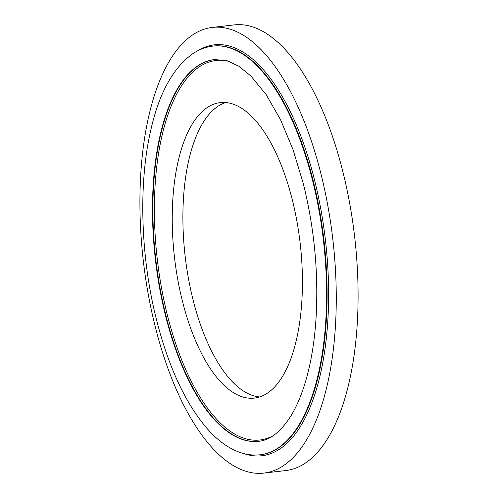 <?xml version="1.0" encoding="UTF-8"?>
<svg xmlns="http://www.w3.org/2000/svg" width="498" height="498" viewBox="0 0 498 498"><rect width="100%" height="100%" fill="white"/><g stroke="black" fill="none" stroke-linecap="round" stroke-linejoin="round"><path stroke-width="0.75" d="M263.784 473.1L285.609 470.585A224.318 95.342 -96.6 0 0 342.537 170.403A224.318 95.342 -96.6 0 0 234.216 24.9L212.391 27.415A224.318 95.342 -96.6 0 0 155.463 327.597A224.318 95.342 -96.6 0 0 263.784 473.1A224.318 95.342 -96.6 0 0 320.718 172.918A224.318 95.342 -96.6 0 0 212.391 27.415M225.681 102.513A148.728 63.215 -96.6 0 0 193.199 300.394A148.728 63.215 -96.6 0 0 259.632 396.95M182.542 301.62A148.728 63.215 -96.6 0 0 254.366 398.095A148.728 63.215 -96.6 0 0 292.114 199.069A148.728 63.215 -96.6 0 0 220.29 102.6A148.728 63.215 -96.6 0 0 182.542 301.62M258.767 441.296A192.153 81.672 83.4 0 1 166.195 316.635A192.153 81.672 83.4 0 1 214.75 59.523M229.659 61.571A191.002 81.186 -96.6 0 0 167.633 316.124A191.002 81.186 -96.6 0 0 272.823 435.912M260.13 454.774L260.641 454.718A205.699 87.43 -96.6 0 0 312.844 179.461A205.699 87.43 -96.6 0 0 213.511 46.034L213.001 46.09C205.855 46.943 199.1 49.489 192.757 53.716C172.899 68.033 158.868 93.674 150.67 130.644C138.263 184.335 140.666 258.07 156.727 320.675C168.816 367.692 185.717 403.772 207.429 428.915C217.396 440.213 227.935 447.932 239.034 452.091C246.062 454.668 253.096 455.558 260.13 454.774A205.699 87.43 -96.6 0 0 312.333 179.517A205.699 87.43 -96.6 0 0 213.001 46.09M197.426 50.952A206.826 87.909 83.4 0 1 314.275 178.95A206.826 87.909 83.4 0 1 243.852 453.591M165.79 316.684A192.153 81.672 -96.6 0 0 258.58 441.321C270.065 440.244 280.853 431.76 290.944 415.861C297.48 405.173 302.909 391.708 307.235 375.48C311.767 358.292 314.705 339.113 316.056 317.929C318.633 273.116 314.375 228.308 303.276 183.513L293.011 149.574L280.474 119.564L266.206 94.701L250.911 76.02L238.797 66.19L227.119 60.731L214.557 59.548A192.153 81.672 -96.6 0 0 165.79 316.684"/></g></svg>
